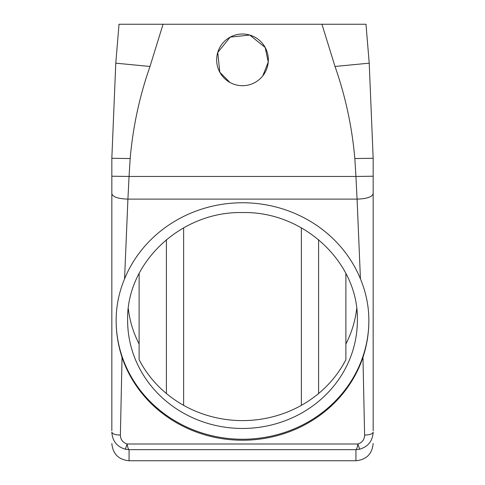 <?xml version="1.0" encoding="UTF-8"?>
<svg xmlns="http://www.w3.org/2000/svg" width="485" height="485" viewBox="0 0 485 485"><rect width="100%" height="100%" fill="white"/><g stroke="black" fill="none" stroke-linecap="round" stroke-linejoin="round"><path stroke-width="0.73" d="M262.785 75.878L268.253 62.056L265.18 47.469A25.844 25.844 0 0 0 230.108 37.175A25.844 25.844 0 0 0 219.82 72.253A25.844 25.844 0 0 0 254.892 82.541A25.844 25.844 0 0 0 265.18 47.469L249.739 35.047L230.211 37.121L217.741 52.453L219.82 72.253L229.969 82.462M373.165 430.698L373.165 176.225L355.935 176.449L354.826 158.534C352.086 127.034 345.484 96.345 335.008 66.463L321.937 24.25L163.063 24.25L149.992 66.463C139.516 96.345 132.914 127.034 130.174 158.534L129.065 176.449L355.935 176.449L357.081 199.123L127.919 199.123L129.065 176.449L111.835 176.225L111.835 158.292L115.782 63.171L119.019 24.25L163.063 24.25M373.165 176.225L373.165 158.292L369.218 63.171L365.981 24.25L321.937 24.25M365.981 24.25L345.884 24.25M111.835 430.698L111.835 193.618C112.793 196.958 118.152 198.795 127.919 199.123L124.566 278.869A126.355 118.734 180 0 1 242.5 202.76A126.355 118.734 180 0 1 360.434 278.869L357.081 199.123C366.848 198.795 372.207 196.958 373.165 193.618L373.165 194.818M111.835 199.256L111.835 176.225M345.884 273.461L345.884 359.706A114.866 107.943 180 0 1 242.5 420.598A114.866 107.943 180 0 1 139.116 359.706L139.116 273.461M359.67 449.213L357.882 444.005C357.324 447.388 356.675 449.268 355.935 449.65L359.67 449.213C368.115 446.679 372.613 440.992 373.165 432.147C372.656 433.929 369.806 434.899 364.611 435.075L362.962 357.336C366.89 345.35 368.855 333.134 368.855 320.67C368.885 306.435 366.078 292.497 360.434 278.869M125.33 449.213L127.118 444.005C127.676 447.388 128.325 449.268 129.065 449.65L355.935 449.65L355.935 460.75L129.065 460.75L129.065 449.65L125.33 449.213C116.885 446.679 112.387 440.992 111.835 432.147C112.344 433.929 115.194 434.899 120.389 435.075L122.038 357.336C118.11 345.35 116.145 333.134 116.145 320.67C116.115 306.435 118.922 292.497 124.566 278.869M345.884 343.992A114.866 107.943 180 0 0 356.681 308.727M127.634 320.512A114.866 107.943 180 0 0 242.5 428.455A114.866 107.943 180 0 0 357.366 320.512C358.949 262.834 303.883 211.084 242.5 212.569C181.117 211.084 126.051 262.834 127.634 320.512M128.319 308.727A114.866 107.943 180 0 0 139.116 343.992M183.627 227.823L183.627 405.345M301.373 227.823L301.373 405.345M364.611 435.075C364.49 439.568 362.246 442.55 357.882 444.005L127.118 444.005C122.753 442.55 120.51 439.568 120.389 435.075M122.038 357.336A126.355 118.734 180 0 0 242.5 440.228A126.355 118.734 180 0 0 362.962 357.336M116.145 320.591A126.355 118.734 180 0 0 242.5 439.246A126.355 118.734 180 0 0 368.855 320.591M373.165 158.292L354.826 158.534M369.218 63.171L335.008 66.463M115.782 63.171L149.992 66.463M111.835 158.292L130.174 158.534M318.603 239.657L318.603 393.511M166.397 239.657L166.397 393.511M355.935 460.75C366.399 459.731 372.14 453.984 373.165 443.52M129.065 460.75C118.601 459.731 112.859 453.984 111.835 443.52"/></g></svg>
